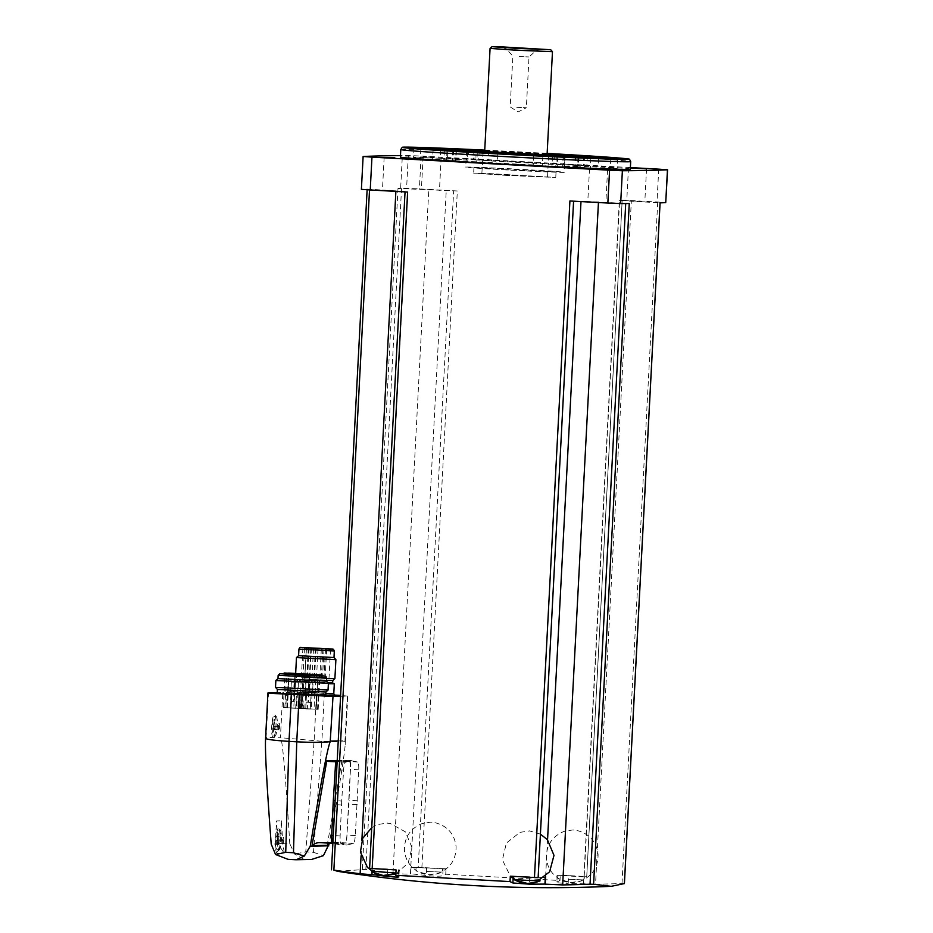 <?xml version="1.0" encoding="UTF-8"?>
<svg xmlns="http://www.w3.org/2000/svg" width="933" height="933" viewBox="0 0 933 933"><rect width="100%" height="100%" fill="white"/><g stroke="black" fill="none" stroke-linecap="round" stroke-linejoin="round"><path stroke-width="0.7" stroke-dasharray="4.67 3.5" d="M372.01 874.629L407.803 191.627L405.05 191.86L407.616 192.046M569.911 200.98L629.262 203.522M544.219 877.696L538.131 877.673M624.375 883.609L622.008 883.528A1381.26 1329.595 90.2 0 1 595.534 884.204L631.326 201.201L660.051 202.869M583.568 883.469L619.36 200.35L631.326 201.201M445.752 874.233L446.032 868.833L411.056 867.34L410.718 873.731A1380.723 1356.594 -91.2 0 0 426.194 875.504C434.766 876.344 440.271 876.425 442.732 875.749A1383.441 256.832 93.2 0 0 445.752 874.233L559.987 880.519L560.266 875.131A2632.833 36.76 3 0 1 584.175 876.449L586.74 876.635L584.093 876.868L583.755 883.259A1381.26 137.174 93.1 0 1 583.65 883.341C583.37 883.994 587.335 884.286 595.534 884.204M619.442 200.338L622.206 200.094L619.629 199.919A2632.833 36.76 3 0 1 657.007 201.994L665.847 202.613M446.032 868.833A2632.833 36.76 3 0 0 421.879 867.515L418.206 867.352L453.66 190.822L397.994 188.443A2632.833 36.76 3 0 1 406.59 188.361L419.395 188.909A2632.833 36.76 3 0 1 457.333 190.985L453.66 190.822M630.381 167.578A2632.833 36.76 3 0 0 421.121 156.068L408.316 155.519A2632.833 36.76 3 0 0 400.467 155.589M410.718 873.731A1381.26 373.736 -86.8 0 1 410.438 873.801L446.231 190.798M411.056 867.34L418.206 867.352M337.559 871.305L365.841 869.428A1381.26 1374.297 85 0 0 392.991 873.055C401.633 874.058 407.453 874.314 410.438 873.801M341.711 801.05L340.137 835.91C339.997 840.516 340.3 843.105 341.07 843.689L347.298 844.983L353.339 843.432C354.283 842.814 354.948 840.19 355.31 835.583L358.762 769.795C358.878 765.188 358.494 762.588 357.607 761.993L350.983 760.687L345.338 762.261C344.51 762.891 343.927 765.503 343.577 770.122L341.711 801.05L335.11 800.689M338.492 844.552L339.227 844.54A42.265 7.849 -86.8 0 1 338.749 844.587A42.265 7.849 -86.8 0 1 338.492 844.552L332.883 843.257L341.07 843.689M343.647 760.22L351.706 760.675L342.912 760.243A42.265 7.849 -86.8 0 1 343.391 760.185A42.265 7.849 -86.8 0 1 343.647 760.22L349.339 761.538A8.222 1.528 -86.8 0 1 350.376 769.328L346.528 842.954L332.836 843.245M331.53 869.836L367.205 189.096A2632.833 36.76 3 0 0 361.514 189.329L361.398 189.341M367.205 189.096L407.803 191.627M369.608 868.401L372.244 868.168L372.057 871.819M337.21 760.593L341.979 760.488A3.942 3.872 88.8 0 0 343.88 761.118L350.796 761.503L337.105 761.795M350.796 761.503L349.024 800.257A42.265 7.849 -86.8 0 1 348.825 804.188L346.936 835.117A8.222 1.528 -86.8 0 1 345.07 842.977L339.227 844.54M310.677 702.409L310.339 708.975L307.33 708.812L307.668 702.246L311.051 702.409L310.701 708.975L305.814 708.707L306.152 702.141L307.668 702.246M311.051 702.409L306.152 702.141M298.257 701.861L297.919 708.427L299.4 708.392L299.75 701.826L298.257 701.861L300.193 701.966L299.855 708.532L307.33 708.812M300.193 701.966L301.686 701.931L301.336 708.497M295.703 675.212L309.978 676.017L295.703 675.212L294.327 701.488L291.119 701.336L290.769 707.902L299.4 708.392M294.117 701.499L293.778 708.065M294.327 701.488L291.481 701.324L291.143 707.89L305.767 708.532L303.563 708.45L303.901 701.884L302.98 701.908L302.63 708.474L303.563 708.45M296.367 701.593L296.029 708.17M300.694 708.369L301.044 701.791L301.965 701.779L301.627 708.345M308.566 708.823L314.024 709.057L308.566 708.823M305.791 708.893L311.249 709.115L305.791 708.893M291.189 708.089L296.647 708.31L291.189 708.089M293.965 708.03L299.423 708.252L293.965 708.03M316.275 709.22L283.294 707.529L318.176 709.348L316.275 709.22L318.071 674.874M287.376 707.622L289.148 673.404L287.376 707.622M299.855 708.532L297.919 708.427M302.63 708.474L305.814 708.707M299.75 701.826L301.686 701.931M301.965 701.779L303.901 701.884M301.044 701.791L302.98 701.908M311.68 859.421L303.248 859.013L294.653 854.08L289.778 843.677L282.851 843.829L284.448 853.613L278.139 843.933L271.211 844.073M265.473 741.758L266.115 737.548L280.436 737.245L282.781 692.578L277.229 692.694M289.778 843.677C285.895 779.965 282.909 744.651 280.821 737.735L280.436 737.245M282.851 843.829L281.381 820.807L276.483 820.912L278.139 843.933M338.236 740.942L344.977 740.79L345.443 741.455C344.312 742.085 336.451 742.015 321.862 741.269L313.5 852.33L305.756 851.899L294.653 854.08M334.306 695.027L324.311 694.455L321.862 741.269L280.821 737.735M313.5 852.33L323.413 855.654M340.58 696.275L347.822 696.076L345.187 744.884C344.079 757.946 338.726 790.939 329.151 843.852M345.245 741.28L345.187 744.884M272.774 737.408A11.511 2.134 -86.8 0 1 271.9 723.74A11.511 2.134 -86.8 0 1 274.885 714.97A11.511 2.134 -86.8 0 1 276.016 725.979A11.511 2.134 -86.8 0 1 273.789 737.385M347.822 696.076L340.627 695.435M324.311 694.455L282.781 692.578M325.722 695.913L277.194 693.371M341.979 760.488L327.203 845.298M330.399 843.222A11.511 11.313 88.8 0 1 335.402 842.336L320.217 842.662M346.528 842.954L335.402 842.336M335.192 769.842L331.763 835.257M281.381 820.807L280.378 840.027A13.155 2.437 -86.8 0 1 277.206 853.217A13.155 2.437 -86.8 0 1 275.48 840.132L276.483 820.912M277.323 851.572A11.511 2.134 93.2 0 0 277.707 851.397A11.511 2.134 93.2 0 0 280.063 840.201A11.511 2.134 93.2 0 0 278.955 828.819A11.511 2.134 93.2 0 0 275.853 838.954A11.511 2.134 93.2 0 0 277.323 851.572M274.535 735.904A9.866 1.831 93.2 0 0 274.932 736.172A9.866 1.831 93.2 0 0 274.955 736.172A9.866 1.831 93.2 0 0 275.293 736.009A9.866 1.831 93.2 0 0 277.311 726.422A9.866 1.831 93.2 0 0 276.355 716.661A9.866 1.831 93.2 0 0 276.016 716.462A9.866 1.831 93.2 0 0 273.719 725.104A9.866 1.831 93.2 0 0 274.535 735.904M273.672 736.102A9.866 1.831 93.2 0 0 276.016 726.282A9.866 1.831 93.2 0 0 274.734 716.392A9.866 1.831 93.2 0 0 272.354 726.142A9.866 1.831 93.2 0 0 273.637 736.102A9.866 1.831 93.2 0 0 273.672 736.102L274.932 736.172M273.975 730.189A3.942 0.735 93.2 0 0 274.22 729.979A3.942 0.735 93.2 0 0 274.92 726.282A3.942 0.735 93.2 0 0 274.629 722.539A3.942 0.735 93.2 0 0 273.999 722.842A3.942 0.735 93.2 0 0 273.427 727.285A3.942 0.735 93.2 0 0 273.975 730.189M278.5 729.804L278.314 726.527L278.839 723.238L279.55 723.227L279.737 726.504L279.212 729.793L278.5 729.804L273.742 729.548L274.092 722.97L274.792 722.958L274.978 726.236L274.22 729.979M278.839 723.238L279.55 723.227M279.025 850.021A9.866 1.831 93.2 0 0 279.352 849.87A9.866 1.831 93.2 0 0 281.369 840.271A9.866 1.831 93.2 0 0 280.425 830.522A9.866 1.831 93.2 0 0 280.087 830.323A9.866 1.831 93.2 0 0 277.707 840.073A9.866 1.831 93.2 0 0 279.002 850.021A9.866 1.831 93.2 0 0 279.025 850.021L277.707 849.951A9.866 1.831 93.2 0 0 277.731 849.951A9.866 1.831 93.2 0 0 280.087 840.132A9.866 1.831 93.2 0 0 278.792 830.253A9.866 1.831 93.2 0 0 276.425 840.003A9.866 1.831 93.2 0 0 277.707 849.951M278.046 844.038A3.942 0.735 93.2 0 0 278.291 843.84A3.942 0.735 93.2 0 0 278.979 840.143A3.942 0.735 93.2 0 0 278.699 836.388A3.942 0.735 93.2 0 0 278.057 836.691A3.942 0.735 93.2 0 0 277.486 841.134A3.942 0.735 93.2 0 0 278.046 844.038M277.812 843.397L277.626 840.12L278.151 836.831L278.862 836.808L278.512 843.385L277.812 843.397L283.27 843.642L277.812 843.397M282.571 843.654L282.909 837.088L278.151 836.831L283.62 837.076L283.795 840.353L279.037 840.085M279.737 726.504L274.978 726.236M279.212 729.793L274.454 729.524M278.314 726.527L273.567 726.271M282.909 837.088L283.62 837.076M283.795 840.353L283.27 843.642M282.384 840.376L277.626 840.12M333.198 683.737L295.539 681.86L333.326 683.796M332.778 680.519L303.808 678.804L326.538 680.379M334.9 678.606L302.63 676.705L326.643 678.396M335.892 659.643L296.484 657.578M333.991 657.52L298.607 655.677M304.776 677.533L328.976 678.676L301.382 677.23L307.377 677.626L304.776 677.533L306.327 647.969M302.933 677.393L304.485 647.84M316.1 677.848L314.538 677.79L316.1 677.848M322.888 678.268L321.325 678.198L322.888 678.268M308.8 677.51L307.249 677.451L308.8 677.51M315.424 677.941L313.861 677.883L315.424 677.941M324.054 678.431L322.491 678.373L324.054 678.431M306.49 677.498L304.928 677.428L306.49 677.498M318.713 678.233L317.162 678.174L318.713 678.233M310.899 677.813L309.348 677.755L310.899 677.813M325.932 691.983L277.404 689.429M328.043 690.07L275.492 687.306M328.404 683.248L275.853 680.495M326.492 681.137L277.976 678.594M321.453 675.935L283.527 673.941M284.88 707.506L286.676 673.229M318.153 709.337L319.961 674.886M317.547 709.255L319.354 674.769M286.793 707.564L288.6 673.078M291.119 701.336L291.971 692.799L286.559 692.519L291.971 692.799C293.032 691.901 287.784 690.502 286.559 692.519L285.766 707.622M295.283 691.924L297.72 692.018L295.283 691.924M292.507 691.983L294.945 692.076L292.507 691.983M307.109 692.787L309.546 692.881L307.109 692.787M309.884 692.729L312.322 692.822L309.884 692.729M303.657 692.298L305.219 692.368L303.657 692.298M289.078 691.68L290.63 691.738L289.078 691.68M299.003 692.403L300.566 692.461L299.003 692.403M313.593 693.021L315.156 693.091L313.593 693.021M345.338 762.261L337.151 761.806L342.912 760.243M559.987 880.519A1383.441 256.832 -86.8 0 1 556.966 882.035L557.071 875.212L568.57 876.005L568.185 883.329A1380.723 1356.594 -91.2 0 0 583.755 883.259M557.071 875.212L556.966 882.035C556.15 882.805 559.882 883.236 568.185 883.329M510.304 876.192L513.243 876.134L513.127 878.513M545.28 877.696L513.243 876.134M529.571 876.845L513.99 876.204L529.571 876.845M584.093 876.868L568.57 876.005M557.328 875.189L560.266 875.131M573.643 875.9L558.062 875.259L573.643 875.9M431.664 868.087L416.083 867.445L431.664 868.087M372.244 868.168L396.07 869.906M387.592 869.031L371.999 868.39L387.592 869.031M371.824 871.679L395.907 873.043M513.815 879.492L540.09 880.869M426.591 871.469L442.184 872.11L426.591 871.469M568.582 879.294L584.163 879.924L568.582 879.294M598.508 202.018L587.79 201.575L598.508 202.018M637.472 201.178L626.754 200.747L637.472 201.178M432.107 189.877L421.389 189.434L432.107 189.877M393.155 190.705L382.437 190.274L393.155 190.705M433.833 157.036L423.115 156.592L433.833 157.036M630.37 167.928L628.469 167.905L630.358 168.08M630.3 169.165A115.109 1.609 3 0 0 536.767 162.68A115.109 1.609 3 0 0 400.385 157.117M400.793 149.525A115.109 1.609 -177 0 1 515.832 153.957A115.109 1.609 -177 0 1 630.696 161.572M484.74 150.12A113.803 1.586 -177 0 1 547.146 153.397M447.408 160.453L443.828 160.359L446.487 160.581A101.954 1.423 3 0 0 551.963 166.389L533.233 164.908A62.488 0.875 3 0 1 476.798 161.806L447.408 160.453L447.922 150.784M564.092 166.366L590.344 168.033A101.954 1.423 3 0 0 617.168 168.476A101.954 1.423 3 0 0 610.357 167.602L575.136 166.016A62.488 0.875 3 0 1 577.749 166.412A62.488 0.875 3 0 1 564.43 166.249L562.669 166.226L564.092 166.366L564.617 156.511M440.353 158.248A101.954 1.423 3 0 0 413.529 157.805A101.954 1.423 3 0 0 420.34 158.668L455.561 160.254A62.488 0.875 3 0 1 452.937 159.87A62.488 0.875 3 0 1 466.267 160.033L440.353 158.248L440.784 149.851M474.897 159.858L497.452 161.362A62.488 0.875 3 0 1 553.887 164.476L584.21 165.701A101.954 1.423 3 0 0 478.734 159.893L473.474 159.718L474.897 159.858L475.422 150.003M484.705 150.691L497.965 151.508L497.452 161.362M547.1 154.167A62.488 0.875 3 0 0 497.965 151.508M547.135 153.572A101.954 1.423 3 0 0 484.728 150.295M484.694 151.123A49.332 0.688 -177 0 1 547.088 154.388M505.814 169.899A49.332 0.688 -177 0 1 465.73 167.124A49.332 0.688 -177 0 1 515.039 169.025A49.332 0.688 -177 0 1 564.267 172.29A49.332 0.688 -177 0 1 505.814 169.899M507.354 169.876L473.941 167.555L485.988 167.777L556.056 171.859L507.354 169.876M507.062 175.451L473.649 173.141L485.696 173.363L555.765 177.445L507.062 175.451M508.59 175.416L481.86 173.573L491.504 173.748L547.554 177.013L508.59 175.416M516.765 107.342L526.352 107.727L516.765 107.342M519.424 56.575L529.011 56.96L519.424 56.575M518.526 49.892L536.067 50.615L518.526 49.892M490.07 48.411L552.476 51.677M484.659 151.647L547.065 154.925M484.67 151.543L547.076 154.808M509.71 154.073L482.979 152.219L492.787 152.406L548.674 155.659L509.71 154.073M545.63 876.472L547.543 839.852M598.438 202.531L598.473 201.913M622.008 883.528L657.695 202.694M586.729 876.635L622.183 200.094L586.74 876.635M584.175 876.449L619.629 199.919M421.879 867.515L457.333 190.985M421.121 156.068L419.395 188.909M658.733 169.153L657.007 201.994M392.991 873.055L428.783 190.052M365.841 869.428L401.528 188.583M362.319 869.183L397.994 188.443M363.24 156.487L361.514 189.329M408.316 155.519L406.59 188.361M369.526 189.924L369.55 189.271M361.071 855.818L361.876 840.341M395.884 191.393L395.919 190.752M303.248 859.013L288.262 859.34M310.234 859.398L295.248 859.725M316.567 694.024L314.106 740.837L305.756 851.899M266.115 737.548L268.459 692.881M344.977 740.79L347.321 696.135M334.947 695.388L318.235 694.28L325.757 695.213M343.88 761.118L337.175 761.27M280.378 840.027L282.699 840.155M275.48 840.132L277.801 840.26M333.781 693.744L302.047 691.866L325.85 693.546M332.661 682.816L297.277 680.962L327.938 682.734M334.329 650.966L298.945 649.111M306.735 677.615L308.287 648.097M304.881 677.475L306.432 647.922M306.945 677.591L308.485 648.038M307.12 677.603L308.671 648.05M326.667 677.848L278.151 675.305M306.712 674.851L283.644 673.778L306.712 674.851M287.119 707.611L288.915 673.393M316.194 709.208L318.001 674.874M309.313 675.982L307.937 702.257M295.271 675.212L293.895 701.488M309.418 675.97L308.042 702.246M304.251 675.609L302.875 701.884M302.84 675.539L301.464 701.803M295.015 682.058L298.233 682.256L295.015 682.058M294.723 693.569L300.181 693.802L294.723 693.569M292.251 682.116L295.458 682.315L292.251 682.116M291.947 693.639L297.405 693.86L291.947 693.639M306.852 682.921L310.059 683.119L306.852 682.921M306.549 694.444L312.007 694.665L306.549 694.444M309.628 682.863L312.835 683.061L309.628 682.863M309.324 694.374L314.783 694.607L309.324 694.374M303.353 693.289L306.56 693.429L303.353 693.289M304.706 681.778L303.143 681.72L304.706 681.778M290.116 681.16L288.554 681.09L290.116 681.16M298.7 693.394L301.907 693.522L298.7 693.394M300.053 681.883L298.49 681.813L300.053 681.883M313.29 694.012L316.497 694.152L313.29 694.012M314.643 682.501L313.08 682.443L314.643 682.501M341.501 804.981L334.9 804.619M340.137 835.91L333.279 835.525M343.577 770.122L336.731 769.737M357.607 761.993L349.339 761.538M358.762 769.795L350.376 769.328M357.432 800.724L349.024 800.257M357.222 804.643L348.825 804.188M355.31 835.583L346.936 835.117M353.339 843.432L345.07 842.977M529.757 876.833L529.408 883.516M443.093 868.903L442.732 875.749M426.579 868.191L426.194 875.504M399.009 869.848L398.659 876.693M387.766 869.02L387.417 875.702M552.476 156.534L551.963 166.389M447 150.726L446.487 160.581M556.301 156.697L555.788 166.412M542.866 156.079L542.376 165.433M533.723 155.624L533.233 164.908M477.288 152.58L476.798 161.806M467.596 152.009L467.106 161.292M590.857 158.178L590.344 168.033M578.028 157.49L577.504 167.345M610.812 158.773L610.357 167.602M598.508 158.447L598.065 166.902M578.822 157.549L578.378 166.062M575.649 156.173L575.136 166.016M564.932 156.534L564.43 166.249M433.134 149.513L432.62 159.368M420.853 148.825L420.34 158.668M452.832 150.365L452.318 160.219M456.074 150.47L455.561 160.254M466.78 150.178L466.267 160.033M467.106 150.19L466.593 159.905M453.648 149.956L453.181 158.925M488.834 150.983L488.309 160.838M554.412 154.621L553.887 164.476M564.103 155.135L563.579 164.989M583.79 155.974L583.277 165.829M584.723 156.009L584.21 165.701M479.235 150.283L478.734 159.893M583.557 883.469L619.36 200.35M367.124 189.784L367.159 189.096M372.092 874.711L407.884 191.603M334.55 842.324L319.366 842.651M277.206 853.217L284.448 853.613M276.355 716.661L274.885 714.97M275.293 736.009L273.661 737.525M274.734 716.392L276.016 716.462M280.425 830.522L278.955 828.819M279.352 849.87L277.707 851.397M278.792 830.253L280.087 830.323M295.539 681.86L295.026 691.715L293.627 693.242L335.005 695.412M295.656 673.358L295.493 676.542L297.405 678.664L296.472 681.871L333.373 683.807M328.976 678.676L330.515 649.111M301.382 677.23L302.933 647.665M314.538 677.79L316.089 648.342M323.949 678.338L325.5 648.867M321.325 678.198L322.865 648.89M309.873 677.58L311.412 648.213M307.249 677.451L308.788 647.98M316.485 678.023L318.025 648.657M313.861 677.883L315.401 648.517M325.116 678.513L326.667 649.041M322.491 678.373L324.031 648.936M307.563 677.568L309.103 648.155M304.928 677.428L306.479 647.922M319.786 678.303L321.337 648.82M311.972 677.894L313.511 648.412M309.348 677.755L310.887 648.26M307.377 677.626L308.928 648.143M318.176 709.348L319.984 674.874M283.294 707.529L285.101 673.043M316.135 709.208L317.931 674.874M294.863 675.189L293.487 701.453M309.978 676.017L308.601 702.281M297.72 692.018L298.233 682.256A2.053 2.053 0 0 0 296.262 680.087A2.053 2.053 0 0 0 294.128 682.035L293.615 691.808M290.221 707.762L290.979 693.312C291.807 691.575 293.347 691.096 295.609 691.866C298.07 691.33 299.586 691.983 300.181 693.802L299.423 708.252M294.945 692.076L295.458 682.315A2.053 2.053 0 0 0 293.498 680.145A2.053 2.053 0 0 0 291.353 682.093L290.839 691.866M287.457 707.82L288.204 693.371C289.032 691.633 290.583 691.155 292.845 691.924C295.294 691.4 296.822 692.041 297.405 693.86L296.647 708.31M309.546 692.881L310.059 683.119A2.053 2.053 0 0 0 308.1 680.95A2.053 2.053 0 0 0 305.954 682.898L305.441 692.671M302.059 708.625L302.817 694.175C303.633 692.438 305.184 691.959 307.447 692.729C309.896 692.193 311.424 692.846 312.007 694.665L311.249 709.115M312.322 692.822L312.835 683.061A2.053 2.053 0 0 0 310.864 680.892A2.053 2.053 0 0 0 308.73 682.839L308.217 692.613M304.823 708.567L305.581 694.117C306.409 692.379 307.948 691.901 310.211 692.671C312.672 692.134 314.188 692.776 314.783 694.607L314.024 709.057M305.767 708.532L306.56 693.429C307.622 692.519 302.374 691.131 301.149 693.137L300.356 708.252M305.219 692.368L305.767 681.86A1.318 1.318 0 0 0 304.531 680.472A1.318 1.318 0 0 0 303.143 681.72L302.595 692.228M290.63 691.738L291.178 681.23A1.318 1.318 0 0 0 289.941 679.842A1.318 1.318 0 0 0 288.554 681.09L288.005 691.598M301.126 708.625L301.907 693.522C302.968 692.624 297.72 691.236 296.496 693.242L295.703 708.345M300.566 692.461L301.114 681.953A1.318 1.318 0 0 0 299.878 680.577A1.318 1.318 0 0 0 298.49 681.813L297.942 692.321M315.704 709.255L316.497 694.152C317.558 693.242 312.31 691.854 311.086 693.86L310.631 702.397M315.156 693.091L315.704 682.583A1.318 1.318 0 0 0 314.468 681.195A1.318 1.318 0 0 0 313.08 682.443L312.532 692.951M351.461 760.628L343.391 760.185M346.808 845.03L338.749 844.587M399.266 869.824L398.892 876.88M371.999 868.39L371.859 871.2M398.274 869.766L398.099 873.055L395.86 874.023M387.918 823.116L387.172 823.081M395.872 873.65L408.141 863.188L412.013 847.549L405.4 831.851L390.157 823.419L386.589 823.093L377.958 824.539L371.731 827.688M513.99 876.204L513.838 879.014M540.265 877.58L540.114 880.39M529.909 830.93L529.163 830.895M540.417 834.114L529.536 830.918L519.938 832.353L506.386 843.059L502.386 859.853L510.351 876.192M416.083 867.445L415.908 870.734C425.88 875.935 429.833 874.419 428.725 874.711C428.165 874.326 431.641 876.239 442.172 872.11L442.359 868.821M432.002 822.171L431.256 822.136M428.877 874.699L438.125 873.381C450.196 868.53 456.179 859.608 456.085 846.604C454.488 833.694 447.199 825.647 434.23 822.474L430.673 822.148L422.031 823.594C409.855 828.714 404.001 837.881 404.479 851.094C405.68 860.331 410.345 867.235 418.474 871.772L428.877 874.699M558.062 875.259L557.887 878.548C567.87 883.749 571.812 882.233 570.704 882.525C570.145 882.151 573.62 884.052 584.163 879.924L584.338 876.635M573.982 829.985L573.235 829.95M570.856 882.525L580.116 881.195C592.175 876.355 598.158 867.422 598.076 854.418C596.467 841.508 589.178 833.461 576.221 830.288L572.652 829.962L564.022 831.408C551.835 836.539 545.98 845.695 546.458 858.908C547.659 868.156 552.324 875.049 560.465 879.597L570.856 882.525M423.115 156.592L421.389 189.434M441.181 157.537L439.455 190.379M628.469 167.905L626.754 200.747M646.534 168.85L644.82 201.691M384.151 157.432L382.437 190.274M402.216 158.377L400.502 191.218M589.516 168.733L587.79 201.575M607.581 169.678L605.855 202.519M557.736 156.709L557.223 166.552M444.341 150.505L443.828 160.359M617.681 158.622L617.168 168.476M575.299 156.114L574.786 165.969M578.215 157.514L577.749 166.412M563.182 156.371L562.669 166.226M456.424 150.458L455.91 160.313M453.438 150.388L452.937 159.87M468.541 150.201L468.016 160.044M414.042 147.95L413.529 157.805M587.382 156.068L586.869 165.922M473.987 149.875L473.474 159.718M466.593 150.703L465.73 167.124M565.13 155.869L564.267 172.29M473.941 167.555L473.649 173.141M556.056 171.859L555.765 177.445M502.094 47.198L506.514 49.064L512.858 56.12L510.199 106.887L518.025 111.972L526.34 107.738M540.65 49.216L536.055 50.615L529.011 56.96L526.352 107.727M483.131 152.091L481.86 173.573M548.546 155.519L547.554 177.013"/><path stroke-width="1.4" d="M369.596 868.401L405.05 191.906L369.596 868.401L372.162 868.576A2632.833 36.76 3 0 0 396.07 869.906L395.79 875.306L510.024 881.592L510.304 876.192A2632.833 36.76 3 0 0 534.457 877.51L538.131 877.673L573.585 201.178M534.457 877.51L569.911 200.98A2632.833 36.76 3 0 0 607.85 203.044L620.655 203.592A2632.833 36.76 3 0 0 629.262 203.522L593.586 884.274L611.22 886.327L624.41 883.574L660.086 202.858M400.467 155.589A2632.833 36.76 3 0 0 363.24 156.487L371.964 157.129A2632.833 36.76 3 0 0 609.576 170.203L622.381 170.751A2632.833 36.76 3 0 0 667.457 169.794L658.733 169.153A2632.833 36.76 3 0 0 630.381 167.578M363.124 156.499L361.398 189.341L370.238 189.97A2632.833 36.76 3 0 0 407.616 192.046L372.162 868.576M593.586 884.274L590.041 884.216A1381.26 1374.297 -95 0 1 562.669 884.916L545.222 884.169A1381.26 373.736 93.2 0 1 544.942 884.087L545.28 877.696L544.219 877.696M624.375 883.609L660.051 202.869A2632.833 36.76 3 0 0 665.73 202.636L667.573 169.771M610.718 886.35A1384.665 1384.665 0 0 1 337.559 871.305L333.874 870.104A1381.26 1329.595 -89.8 0 0 360.126 873.766L361.071 855.818M360.126 873.766L372.08 874.711M372.057 871.819L371.905 874.559A1381.26 137.174 -86.9 0 0 372.01 874.629M335.612 761.829L335.204 769.655A8.222 1.528 -86.8 0 1 337.07 761.806L328.696 761.445A3.942 3.872 88.8 0 1 326.795 760.815L312.019 845.625A11.511 11.313 88.8 0 1 320.217 842.662L331.343 843.269L333.104 804.526A42.265 7.849 -86.8 0 1 333.314 800.596L335.192 769.842M275.538 854.488L287.982 859.328L296.228 859.748L304.286 856.074L293.475 852.762L285.731 852.33L275.538 854.488L271.211 844.073C267.118 789.411 265.205 755.298 265.473 741.758L265.567 738.306C266.628 739.472 274.442 740.487 289.008 741.373L296.752 741.805C313.406 742.61 324.556 742.54 330.224 741.595L332.999 696.438L340.58 696.275M329.151 843.852L323.413 855.654L311.68 859.421L296.228 859.748M304.286 856.074L310.234 846.219C320.742 783.37 327.413 748.499 330.224 741.595M277.229 692.694L267.946 692.927L274.582 693.534L332.999 696.438M338.236 740.942L330.655 741.105M340.627 695.435L334.306 695.027M325.92 691.983L277.404 689.44L277.194 693.371L325.722 695.913L325.932 691.971L328.043 690.07L328.404 683.248L275.853 680.507L275.503 687.318L328.043 690.07M337.21 760.593L326.795 760.815M330.399 843.222A11.511 11.313 88.8 0 0 327.203 845.298L312.019 845.625M332.801 843.234L332.801 843.234A8.222 1.528 -86.8 0 1 331.751 835.443L331.763 835.257M332.836 843.245L331.343 843.269M333.326 683.796L328.381 683.761L333.198 683.737M326.538 680.379L332.778 680.519L334.9 678.618L335.892 659.643L296.484 657.578L295.656 673.358M326.643 678.396L334.9 678.618M296.484 657.578L298.607 655.677L333.991 657.52L335.892 659.643M304.485 647.84L330.515 649.111L304.485 647.84M317.652 648.295L316.089 648.237L317.652 648.295M324.439 648.703L322.876 648.645L324.439 648.703M310.351 647.957L308.788 647.887L310.351 647.957M316.975 648.388L315.412 648.318L316.975 648.388M325.605 648.878L324.043 648.808L325.605 648.878M308.042 647.934L306.479 647.875L308.042 647.934M320.264 648.68L318.713 648.61L320.264 648.68M312.45 648.26L310.887 648.19L312.45 648.26M275.853 680.495L277.976 678.594L326.492 681.137L328.404 683.248M284.157 672.985L283.527 673.941L302.479 675.2L321.453 675.935L320.94 674.921L284.157 672.985L320.94 674.921M288.6 673.078L319.961 674.851L288.6 673.078M395.79 875.306A1383.441 256.832 93.2 0 0 398.659 876.693L398.881 876.88M398.659 876.693C399.406 877.3 395.639 877.183 387.382 876.344A1380.723 1356.594 88.8 0 1 371.905 874.559M544.942 884.087A1380.723 1356.594 88.8 0 1 529.373 884.157L512.893 882.98A1383.441 256.832 -86.8 0 1 510.024 881.592M395.907 873.043L371.859 871.2M524.498 880.227L513.815 879.492C523.798 884.694 527.74 883.178 526.632 883.469C526.072 883.096 529.547 884.997 540.079 880.869L524.498 880.227M630.358 168.08L646.534 168.85L630.37 167.928M394.869 157.864L384.151 157.432L394.869 157.864M600.234 169.176L589.516 168.733L600.234 169.176M400.385 157.117A115.109 1.609 3 0 0 493.919 163.602A115.109 1.609 3 0 0 630.3 169.165L630.696 161.584A115.109 1.609 -177 0 1 630.696 161.584A115.109 1.609 -177 0 1 494.315 156.021A115.109 1.609 -177 0 1 400.782 149.537A115.109 1.609 -177 0 1 400.793 149.525L400.385 157.117M547.146 153.397A113.803 1.586 -177 0 1 629.507 159.228A113.803 1.586 -177 0 1 494.677 153.735A113.803 1.586 -177 0 1 402.228 147.321A113.803 1.586 -177 0 1 484.74 150.12M533.758 155.065A62.488 0.875 3 0 1 477.323 151.951L447 150.726A101.954 1.423 3 0 0 552.476 156.534L533.723 155.624M578.262 156.557A62.488 0.875 3 0 1 564.943 156.394L590.857 158.178A101.954 1.423 3 0 0 617.681 158.622A101.954 1.423 3 0 0 610.87 157.747L575.649 156.173A62.488 0.875 3 0 1 578.262 156.557L578.215 157.514M456.074 150.4A62.488 0.875 3 0 1 453.461 150.015A62.488 0.875 3 0 1 466.78 150.178L440.866 148.394A101.954 1.423 3 0 0 414.042 147.95A101.954 1.423 3 0 0 420.853 148.825L456.074 150.47M547.135 153.572A101.954 1.423 3 0 1 584.723 155.846L554.412 154.621A62.488 0.875 3 0 0 547.1 154.167M484.728 150.295A101.954 1.423 3 0 0 479.247 150.038L484.705 150.691M547.088 154.388A49.332 0.688 -177 0 1 565.13 155.869A49.332 0.688 -177 0 1 506.677 153.478A49.332 0.688 -177 0 1 466.593 150.703A49.332 0.688 -177 0 1 484.694 151.123M517.768 48.271L540.65 49.216L517.768 48.271M515.902 48.306L492.029 46.65L500.776 46.825L550.715 49.729L515.902 48.306M515.459 50.172L490.07 48.411L484.659 151.647L547.065 154.925L552.476 51.688L515.459 50.172M547.076 154.808L484.67 151.543M609.576 170.203L607.85 203.044M371.964 157.129L370.238 189.97M545.222 884.169L545.63 876.472M547.543 839.852L580.991 201.586M562.669 884.916L598.438 202.531M590.041 884.216L625.716 203.557M667.457 169.794L665.73 202.636M622.381 170.751L620.655 203.592M333.874 870.104L369.526 189.924M361.876 840.341L395.884 191.393M291.469 694.56L289.008 741.373L285.731 852.33M299.213 694.992L296.752 741.805L293.475 852.762M328.789 845.823L310.234 846.219M325.757 695.213L334.947 695.388M337.175 761.27L328.696 761.445M325.85 693.546L333.781 693.744L335.005 695.412M327.938 682.734L332.661 682.816L333.373 683.807M298.945 649.111L334.329 650.966C332.475 647.864 336.183 649.858 319.716 648.33L301.639 647.525C300.473 647.035 299.575 647.56 298.945 649.111L298.607 655.677M278.151 675.305L326.667 677.848L325.839 676.332L323.471 675.924L279.83 673.731L278.151 675.305L277.976 678.594M334.9 804.619L333.104 804.526M333.279 835.525L331.751 835.443M335.11 800.689L333.314 800.596M336.731 769.737L335.204 769.655M513.127 878.513L512.893 882.98M529.408 883.516L529.373 884.157M387.417 875.702L387.382 876.344M477.323 151.951L477.288 152.58M610.87 157.747L610.812 158.773M598.589 157.059L598.508 158.447M578.892 156.208L578.822 157.549M453.695 149.082L453.648 149.956M440.866 148.394L440.784 149.851M331.483 869.824L367.124 189.784M265.567 738.306L267.946 692.927M295.434 859.736L287.982 859.328M333.781 693.744L334.294 683.889M332.661 682.816L332.778 680.519M333.991 657.532L334.329 650.966M277.404 689.44L275.503 687.318M326.492 681.137L326.667 677.848M371.835 871.679C381.807 876.88 385.749 875.364 384.653 875.655L395.86 874.023M371.731 827.688L362.727 838.3L360.406 852.027L367.509 867.515L374.401 872.717L383.183 875.492L395.872 873.65M510.351 876.192L516.381 880.542L527.553 883.481L536.032 882.14L549.595 871.83L553.992 855.363L547.379 839.665L540.417 834.114M402.228 147.321L400.793 149.525M629.507 159.228L630.696 161.572M492.029 46.65L490.07 48.411M550.715 49.729L552.476 51.677"/></g></svg>
